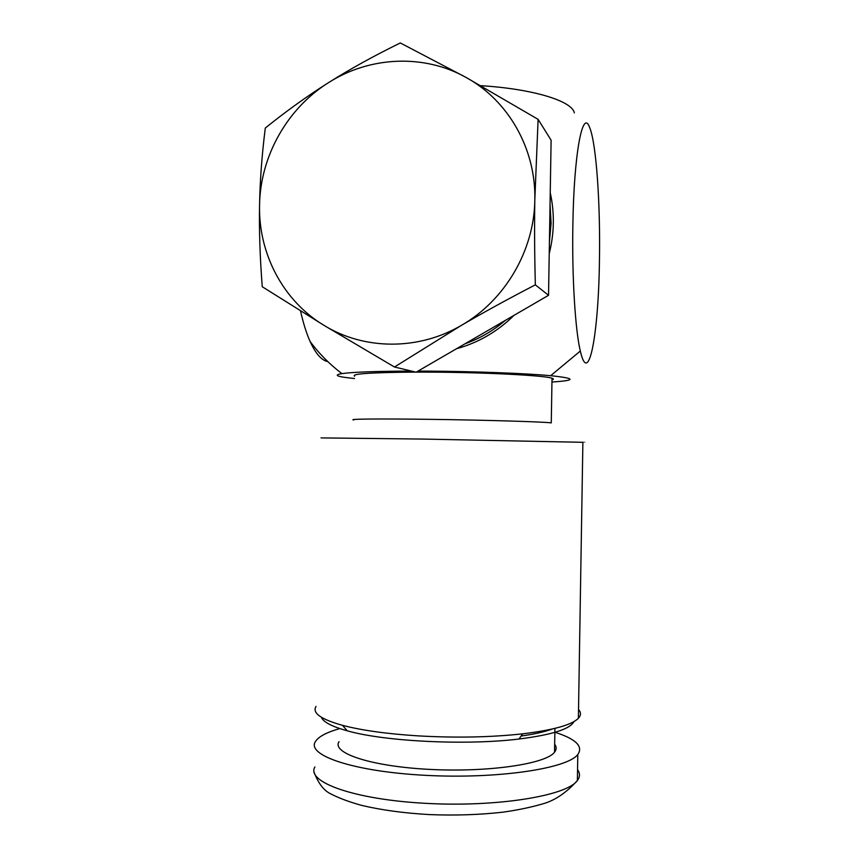<?xml version="1.0" encoding="UTF-8"?>
<svg xmlns="http://www.w3.org/2000/svg" width="859" height="859" viewBox="0 0 859 859"><rect width="100%" height="100%" fill="white"/><g stroke="black" fill="none" stroke-linecap="round" stroke-linejoin="round"><path stroke-width="1.29" d="M554.667 744.27C556.686 746.911 556.643 749.553 554.538 752.194C546.077 763.887 488.481 772.509 429.811 769.406C371.067 766.432 331.338 753.064 339.047 741.661M554.871 732.222C575.831 738.933 583.476 746.364 577.796 754.524C567.391 768.622 497.329 779.177 425.656 775.344C353.908 771.65 306.319 755.351 315.371 741.661C318.399 736.732 326.366 732.426 339.284 728.733M550.039 204.528L551.091 223.179L549.416 241.873M505.393 320.353C493.249 330.715 479.805 338.521 465.052 343.783M538.11 119.358L551.113 140.21L548.536 295.303L416.121 372.194L394.474 367.008L323.95 325.336C283.33 300.972 258.355 253.77 259.558 205.194C260.019 180.326 261.931 154.609 265.302 128.034C286.262 111.144 307.318 96.025 328.471 82.679C369.595 56.35 423.831 53.72 465.954 77.385C508.345 100.439 536.016 148.972 534.824 199.76C534.319 250.538 504.963 300.371 461.637 325.217C418.569 350.676 364.205 350.193 323.95 325.336L262.253 286.745C259.966 257.238 259.064 230.051 259.558 205.194C260.223 156.628 287.013 108.567 328.471 82.679C349.581 69.343 373.525 56.093 400.305 42.95L465.954 77.385L538.11 119.358L534.824 199.76C534.373 225.692 534.556 254.06 535.34 284.844L548.536 295.303M535.34 284.844C508.249 298.889 483.681 312.343 461.637 325.217L394.474 367.008M599.442 260.449C600.452 204.614 596.393 143.646 589.682 127.604C582.735 107.805 573.876 153.321 572.856 225.638C571.933 277.36 575.305 330.447 580.319 351.03C588.802 388.257 598.594 333.034 599.442 260.449M327.784 361.596C321.599 360.426 315.704 353.725 310.088 341.474C306.438 333.313 303.259 323.145 300.553 310.979M551.95 382.019C576.464 380.44 576.035 378.336 550.651 375.705C525.687 373.354 474.125 371.389 427.546 371.131L418.011 371.088M411.525 371.088C376.102 371.228 352.888 372.065 341.893 373.611C332.852 375.158 337.072 376.79 354.552 378.518M456.516 348.733C478.323 342.741 497.511 331.606 514.058 315.317M549.223 253.673C554.345 233.261 554.678 212.946 550.243 192.717M480.729 85.675C533.278 88.885 572.277 101.104 574.327 112.894M551.993 379.882C553.84 379.367 553.851 378.83 552.015 378.239C545.1 375.512 486.763 372.419 431.562 372.14L416.261 372.108M415.777 372.108C371.271 372.452 350.88 373.815 354.595 376.21M552.015 378.239L551.274 422.886C544.327 421.833 485.936 420.072 430.724 419.353C380.065 418.666 346.735 418.999 353.79 419.944M582.885 442.503C585.559 442.482 585.559 442.417 582.885 442.31L422.467 439.067L321.03 437.897M578.526 709.48C581.156 712.412 581.114 715.354 578.386 718.285C571.836 724.921 553.282 730.096 522.702 733.822C490.521 737.355 455.356 738.021 417.206 735.819C386.335 733.811 361.414 730.311 342.451 725.318C320.794 719.251 311.989 712.938 316.037 706.409M573.962 721.581C570.269 729.033 551.94 734.853 518.986 739.019C466.179 745.558 384.714 741.51 347.315 730.826C331.95 726.574 323.274 722.032 321.32 717.233M552.358 728.99C544.853 731.793 534.438 734.144 521.112 736.045M577.549 769.664C580.169 773.261 580.104 776.88 577.377 780.509C566.94 795.821 496.856 807.385 425.162 803.315C353.403 799.418 305.825 781.808 314.909 766.937M554.925 728.389L554.538 752.194M577.796 754.524L577.377 780.509C566.435 792.632 555.021 800.395 543.135 803.766C531.206 807.267 517.805 810.069 502.934 812.163C479.451 814.815 454.937 815.62 429.403 814.59C404.117 813.151 381.6 810.091 361.843 805.431C349.677 802.102 339.369 798.29 330.919 793.974C323.907 790.688 318.281 783.397 314.072 772.101M310.088 341.474C319.043 353.597 329.641 364.302 341.893 373.611M550.651 375.705L580.319 351.03M578.386 718.285L582.885 442.31M518.986 739.019L522.702 733.822M347.315 730.826L342.451 725.318"/></g></svg>
